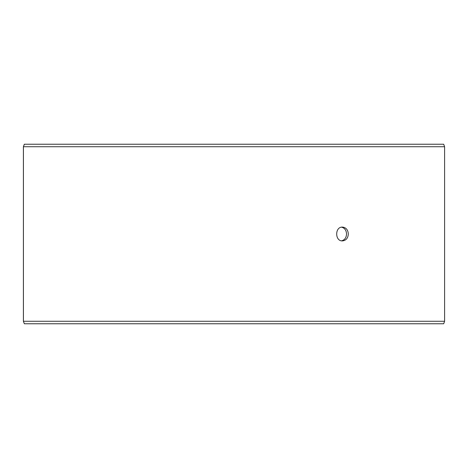 <?xml version="1.0" encoding="UTF-8"?>
<svg xmlns="http://www.w3.org/2000/svg" width="468" height="468" viewBox="0 0 468 468"><rect width="100%" height="100%" fill="white"/><g stroke="black" fill="none" stroke-linecap="round" stroke-linejoin="round"><path stroke-width="0.7" d="M23.429 321.276L24.336 323.762L23.4 321.276L23.4 146.724L24.307 144.238L443.693 144.238L444.6 146.724L23.429 146.724L23.429 321.276L444.6 321.276L444.6 146.724M24.336 144.238L23.429 146.724M24.336 323.762L443.693 323.762L444.6 321.276M341.576 240.827C344.664 239.996 346.32 237.721 346.548 234C346.326 230.285 344.67 228.01 341.576 227.173M348.327 234C347.993 238.194 346.039 240.494 342.465 240.903C334.766 241.33 334.772 226.664 342.465 227.097C346.039 227.501 347.993 229.8 348.327 234"/></g></svg>
